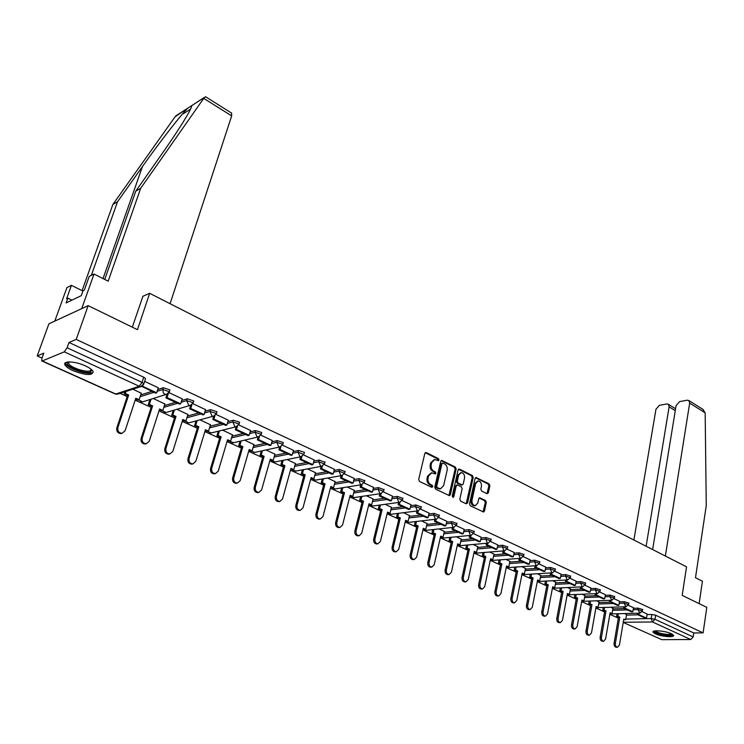 <?xml version="1.0" encoding="UTF-8"?>
<svg xmlns="http://www.w3.org/2000/svg" width="744" height="744" viewBox="0 0 744 744"><rect width="100%" height="100%" fill="white"/><g stroke="black" fill="none" stroke-linecap="round" stroke-linejoin="round"><path stroke-width="1.12" d="M438.988 460.006L438.43 458.62L426.321 452.584L424.833 453.44L418.695 479.434L419.514 481.442L431.771 487.32L432.813 486.688L432.245 485.293L430.674 484.539C428.507 483.181 427.642 481.052 428.07 478.141L428.581 475.974L431.725 472.821L435.231 473.984L435.91 473.296L435.352 471.901L433.78 471.138C431.632 469.771 430.776 467.651 431.204 464.749L431.706 462.601L434.784 459.504L438.318 460.685L438.988 460.006M437.825 460.545L437.426 458.797L425.233 452.724M431.622 487.246L431.232 485.441L429.66 484.688L430.674 484.539M434.738 473.844L434.338 472.068L432.776 471.296L433.78 471.138M85.383 365.89C75.349 361.128 62.329 360.561 65.007 364.951C66.058 366.792 68.699 368.689 72.949 370.652C85.951 375.469 92.693 375.767 93.167 371.535C92.172 369.74 89.578 367.852 85.383 365.89M671.283 633.683C665.443 630.847 651.586 629.712 653.046 632.158L655.352 633.832C661.165 636.631 674.901 637.785 673.534 635.33L671.283 633.683M487.013 493.718L488.371 492.844L489.887 485.804L489.124 483.888L476.011 477.49L475.091 478.448L469.52 503.837L470.301 505.781L483.526 512.002L484.474 511.016L486.316 502.433L485.544 500.507L479.675 497.773L478.736 498.75L477.815 503.018L475.267 505.65C472.831 505.223 471.743 503.409 472.003 500.21L475.658 483.507L478.141 480.931C480.578 481.349 481.675 483.154 481.433 486.362L480.829 489.124L481.601 491.059L487.013 493.718M42.259 360.952L115.748 394.013L139.23 386.257L64.291 351.847L42.259 360.952L41.748 360.924L41.943 358.273L43.794 353.158L37.2 355.958L48.899 323.817L88.164 305.644L137.463 329.685L149.674 293.303L686.535 566.826L682.192 595.367L706.8 607.364L703.108 632.865L76.223 339.422L68.997 342.482L67.118 347.764L142.039 382.37L143.871 383.718L143.685 384.332M88.164 305.644L76.223 339.422M456.156 469.027L455.365 467.065L441.685 460.387L440.727 461.354L434.766 487.153L435.575 489.143L449.395 495.634L450.371 494.639L456.156 469.027L455.142 469.185L454.352 467.223L441.118 460.638M459.513 469.129L472.421 475.565L473.193 477.509L467.604 502.916L466.19 503.809L460.62 501.14L459.829 499.187L462.145 488.799L461.364 486.836L457.662 485.032L456.23 485.916L453.793 496.76L453.105 497.457L452.231 496.006L458.09 469.985L459.513 469.129L458.499 469.287L471.398 475.714L472.421 475.565M626.467 615.102L637.98 614.823M647.048 614.6L651.846 614.479L651.195 618.543L655.018 619.306L693.194 636.938L690.73 639.524L661.807 639.663L623.221 622.449L661.807 639.663M37.2 355.958L41.999 358.124M120.165 393.39L127.215 396.571M135.175 400.16L151.162 407.377M158.974 410.902L174.533 417.914M182.196 421.383L197.346 428.209M204.879 431.613L219.62 438.263M227.022 441.601L241.382 448.083M248.654 451.366L262.641 457.672M269.793 460.899L283.427 467.046M290.458 470.217L303.738 476.216M310.657 479.331L323.603 485.172M330.401 488.241L343.031 493.942M349.717 496.964L362.03 502.516M368.615 505.492L380.63 510.905M387.113 513.834L398.831 519.117M405.21 522L416.649 527.161M422.936 529.998L434.105 535.029M440.29 537.828L451.19 542.748M457.29 545.491L467.939 550.3M473.937 553.006L484.335 557.702M490.259 560.371L500.414 564.956M506.246 567.588L516.178 572.062M521.925 574.656L531.625 579.037M537.289 581.594L546.775 585.872M552.364 588.392L561.636 592.577M567.151 595.061L576.219 599.153M581.65 601.608L590.513 605.607M595.879 608.025L604.556 611.94M609.848 614.321L618.329 618.152M703.108 632.865L693.78 632.958L693.194 636.938M64.291 351.847L67.118 347.764M141.248 393.223L132.888 389.205M158.295 387.764L144.652 381.365M164.88 404.001L153.404 398.561M182.215 398.831L169.037 392.655M187.944 414.51L177.035 409.339M205.558 409.628L192.845 403.676M210.459 424.778L200.09 419.867M228.334 420.174L216.085 414.436M232.453 434.812L222.605 430.134M250.561 430.46L238.759 424.936M253.937 444.605L244.599 440.169M272.267 440.513L260.893 435.184M274.927 454.184L266.073 449.971M293.471 450.325L282.506 445.191M295.452 463.54L287.063 459.541M314.191 459.913L303.617 454.965M315.512 472.691L307.579 468.906M334.428 469.287L324.245 464.516M335.135 481.638L327.63 478.057M354.218 478.439L344.398 473.854M354.321 490.389L347.234 487.004M373.572 487.404L364.104 482.977M373.107 498.954L366.42 495.746M392.488 496.155L383.365 491.896M391.483 507.334L385.178 504.311M398.635 502.46L398.124 504.59L408.651 509.426L409.925 509.259L411.069 504.72L402.216 500.619M409.47 515.546L403.546 512.69M429.121 513.118L420.648 509.156M427.084 523.571L421.513 520.884M446.846 521.321L438.681 517.508M444.335 531.439L439.109 528.919M464.2 529.356L456.332 525.673M461.224 539.149L456.342 536.777M481.191 537.224L473.612 533.681M477.778 546.701L473.212 544.478M497.838 544.924L490.538 541.511M493.997 554.094L489.747 552.02M503.018 550.923L502.665 552.634L511.937 556.893L513.258 556.791L514.197 552.466L507.101 549.184M509.9 561.348L505.948 559.404M519.182 558.409L518.847 560.074L527.933 564.25L529.263 564.157L530.165 559.86L523.339 556.698M525.487 568.453L521.823 566.649M545.761 567.114L539.242 564.064M540.767 575.428L537.382 573.754M561.106 574.219L554.829 571.28M555.759 582.264L552.643 580.711M576.144 581.185L570.109 578.358M570.462 588.969L567.598 587.537M590.894 588.011L585.082 585.296M584.877 595.544L582.273 594.233M595.321 593.684L595.07 595.098L603.31 598.883L604.649 598.836L605.411 594.707L599.776 592.094M599.032 601.998L596.669 600.799M619.557 601.273L614.172 598.762M612.926 608.341L610.796 607.244M623.76 606.844L623.537 608.183L631.461 611.819L632.8 611.782L633.525 607.718L628.308 605.3M612.824 608.899L624.356 608.555M633.386 608.294L638.203 608.146L637.961 609.596L642.416 611.01M598.929 602.575L610.471 602.175M619.454 601.859L624.3 601.691L624.049 603.151L628.55 604.593M584.775 596.139L596.325 595.674M605.263 595.312L610.126 595.116L609.866 596.586L614.423 598.055M570.341 589.583L581.901 589.043M590.783 588.634L595.674 588.411L595.414 589.89L600.017 591.396M555.638 582.896L567.198 582.292M576.033 581.827L580.943 581.566L580.673 583.064L585.333 584.598M540.637 576.079L552.206 575.4M560.976 574.88L565.914 574.591L565.635 576.107L570.35 577.669M525.348 569.132L536.917 568.379M545.631 567.802L550.588 567.477L550.3 569.002L555.08 570.601M509.761 562.055L521.33 561.209M529.97 560.585L534.955 560.223L534.657 561.757L539.493 563.394M493.849 554.829L505.418 553.899M513.983 553.211L518.996 552.811L518.689 554.354L523.581 556.038M477.62 547.454L489.189 546.44M497.671 545.696L502.712 545.25L502.386 546.812L507.352 548.533M461.057 539.93L472.617 538.823M481.024 538.024L486.083 537.531L485.748 539.102L490.78 540.869M444.149 532.258L455.7 531.049M464.014 530.184L469.111 529.654L468.767 531.235L473.854 533.048M426.889 524.427L438.43 523.116M446.651 522.186L451.766 521.6L451.413 523.199L456.574 525.059M409.265 516.42L420.797 515.006M428.907 514.011L434.059 513.379L433.687 514.988L438.913 516.894M391.26 508.254L402.774 506.729M410.781 505.669L415.952 504.981L415.571 506.608L420.881 508.561M372.865 499.912L384.369 498.266M392.255 497.141L397.454 496.397L397.064 498.034L402.448 500.042M354.07 491.393L365.555 489.617M373.311 488.427L378.547 487.618L378.138 489.264L383.597 491.328M334.856 482.689L346.313 480.782M353.949 479.517L359.213 478.634L358.785 480.308L364.328 482.428M315.214 473.788L326.653 471.743M334.14 470.403L339.431 469.455L338.994 471.138L344.621 473.324M295.136 464.693L306.537 462.498M313.866 461.094L319.195 460.062L318.748 461.764L324.458 464.005M274.583 455.393L285.966 453.05M293.127 451.562L298.493 450.455L298.028 452.166L303.822 454.472M253.564 445.889L264.901 443.368M271.895 441.815L277.298 440.615L276.815 442.336L282.841 444.252L282.711 444.717M232.054 436.161L243.353 433.464M250.161 431.836L255.601 430.543L255.099 432.283L261.228 434.245L261.088 434.738M210.022 426.21L221.284 423.327M227.897 421.634L233.374 420.221L232.853 421.978L239.094 423.996L238.945 424.508M187.469 416.036L198.695 412.939M205.084 411.181L210.608 409.656L210.068 411.423L216.42 413.497L216.262 414.036M164.359 405.61L175.538 402.299M181.703 400.477L187.274 398.821L186.716 400.616L193.189 402.737L193.022 403.304M140.69 394.943L151.823 391.4M157.728 389.512L163.364 387.726L162.778 389.521L169.381 391.716L169.195 392.302M149.674 293.303L142.708 296.382M637.58 613.242L637.366 614.535L645.141 618.106L646.49 618.078L647.187 614.042L642.165 611.717M626.56 614.553L624.653 613.567M642.649 609.559L638.203 608.146M628.792 603.133L624.3 601.691M614.674 596.586L610.126 595.116M600.278 589.908L595.674 588.411M585.602 583.101L580.943 581.566M570.629 576.163L565.914 574.591M555.359 569.086L550.588 567.477M539.791 561.869L534.955 560.223M523.888 554.494L518.996 552.811M507.668 546.98L502.712 545.25M491.105 539.307L486.083 537.531M474.198 531.467L469.111 529.654M456.928 523.469L451.766 521.6M439.286 515.294L434.059 513.379M421.253 506.943L415.952 504.981M402.829 498.406L397.454 496.397M383.997 489.682L378.547 487.618M364.746 480.764L359.213 478.634M345.049 471.649L339.431 469.455M324.905 462.312L319.195 460.062M304.287 452.771L304.408 452.315L298.493 450.455M283.185 443.006L283.315 442.522L277.298 440.615M261.581 432.999L261.73 432.506L255.601 430.543M239.456 422.759L239.614 422.239L233.374 420.221M216.792 412.269L216.96 411.72L210.608 409.656M193.57 401.518L193.747 400.951L187.274 398.821M169.762 390.507L169.948 389.912L163.364 387.726M693.78 632.958L655.659 615.232L651.846 614.479M68.997 342.482L143.732 377.227L145.554 378.594L145.359 379.208M434.245 459.597L430.702 462.777L431.706 462.601M432.776 471.296C430.627 469.938 429.762 467.809 430.199 464.926L430.702 462.777M431.213 472.905L427.577 476.132L428.581 475.974M429.66 484.688C427.502 483.34 426.638 481.21 427.065 478.299L427.577 476.132M448.93 495.541L455.142 469.185M442.959 463.094L441.945 463.698L436.728 486.325L437.295 487.72L440.476 488.827L443.619 485.655L447.144 470.236C447.553 467.372 446.707 465.26 444.596 463.903L442.959 463.094M442.503 463.047L440.941 463.865L441.945 463.698M439.918 488.91L436.282 487.869L435.724 486.474L440.941 463.865M466.163 503.8L472.18 477.657L471.398 475.714M457.048 484.949L455.216 486.055L452.78 496.899L453.793 496.76M464.535 478.085C464.786 474.83 463.661 472.998 461.159 472.589L458.648 475.165L457.318 481.08L458.099 483.042L462.275 484.949L463.224 483.981L464.535 478.085M460.769 472.645L457.625 475.323L458.648 475.165M461.392 485.079L457.086 483.191L456.305 481.229L457.625 475.323M477.788 480.987L474.644 483.656L475.658 483.507M474.551 505.734L474.244 505.781C471.817 505.353 470.729 503.539 470.98 500.34L474.644 483.656M483.042 511.891L485.293 502.563L484.521 500.638L479.127 498.015L480.122 497.866M486.976 493.7L488.864 485.953L488.101 484.037L475.463 477.741L476.476 477.583M122.1 433.296L120.993 433.594C117.738 433.25 116.343 431.371 116.808 427.949L117.859 427.651C117.403 431.074 118.798 432.952 122.053 433.296L125.094 430.785L135.799 398.245L139.119 399.742L141.314 393.046M139.119 399.742L138.04 400.077L135.566 398.961M116.808 427.949L127.615 395.362L124.276 393.855L125.336 393.511L126.015 391.465M124.955 391.818L124.276 393.855M141.741 386.35L155.561 393.12L156.677 392.767L142.727 386.35L143.062 385.336M156.677 392.767L158.323 387.689M141.62 386.713L142.727 386.35M117.859 427.651L128.675 395.018L125.336 393.511M128.675 395.018L127.615 395.362M231.533 113.06L231.682 115.897L203.726 98.366L205.428 96.748L205.995 96.999M104.737 279.446L135.761 191.162L160.927 155.329C173.352 137.621 182.503 123.616 188.381 113.32C190.855 108.829 191.924 106.29 191.589 105.713L187.953 108.057C181.675 113.832 159.69 142.058 142.467 166.535L117.533 201.745L91.307 275.382M135.761 191.162L140.681 188.297L108.168 281.176L94.014 274.034L81.71 308.639L54.786 321.101L66.913 287.621L71.433 285.352L66.597 298.735L67.834 298.139L66.095 302.947L81.291 295.647L83.04 290.737L84.332 290.113L89.206 276.442L94.014 274.034M203.726 98.366L140.681 188.297M82.937 291.034L71.433 285.352M188.139 107.88L175.1 116.78L112.893 204.442L117.533 201.745M112.893 204.442L82.1 290.625M170.078 303.701L231.682 115.897M132.311 327.183L142.922 296.289M71.945 300.139L67.834 298.139M665.369 556.038L689.669 403.118L688.888 400.551L687.205 400.207L679.625 401.602L676.101 405.582L652.637 549.556M702.792 409.293L705.163 412.836L706.261 505.52L695.491 577.744L702.429 581.25L699.137 603.626M675.273 410.632L669.126 406.847L668.363 404.299L666.764 403.973L659.417 405.322L655.966 409.237L633.879 540.005M669.126 406.847L646.127 546.236M91.763 369.805L90.694 372.019C85.207 374.548 64.282 366.113 67.36 362.551L68.085 361.956M68.662 361.919L68.578 363.463C70.15 367.387 85.969 372.753 90.164 370.819L91.335 369.433M65.314 362.83L65.574 363.639C67.537 368.503 87.113 375.153 92.33 372.763M672.344 634.232L669.042 635.292C660.839 634.688 656.022 633.237 654.581 630.959M655.352 630.856C657.687 632.865 662.151 634.074 668.726 634.465L671.646 633.86M653.381 631.358C656.589 633.795 662.086 635.236 669.879 635.664L673.357 635.041M146.168 443.777L145.164 444.029C142.011 443.684 140.653 441.824 141.1 438.467L142.188 438.188C141.732 441.545 143.09 443.405 146.243 443.759L149.237 441.248L159.579 408.995L162.815 410.456L164.935 403.825M162.815 410.456L161.727 410.781L159.356 409.702M141.1 438.467L151.543 406.178L148.288 404.708L149.367 404.373L151.013 399.305M149.925 399.64L148.288 404.708M167.037 394.404L165.921 397.882L179.518 404.132L180.653 403.797L167.047 397.538L168.311 393.604M180.653 403.797L182.243 398.765M165.921 397.882L167.047 397.538M142.188 438.188L152.632 405.852L149.367 404.373M152.632 405.852L151.543 406.178M169.641 454.007L168.739 454.212C165.698 453.859 164.387 452.036 164.815 448.734L165.912 448.465C165.484 451.775 166.796 453.598 169.846 453.961L172.803 451.45L182.792 419.495L185.944 420.918L187.99 414.343M185.944 420.918L184.838 421.225L182.568 420.202M164.815 448.734L174.905 416.733L171.715 415.292L172.813 414.985L174.356 410.111M173.259 410.428L171.715 415.292M190.65 405.471L189.627 408.772L202.889 414.873L204.042 414.557L190.771 408.447L191.906 404.82M204.042 414.557L205.577 409.572M189.627 408.772L190.771 408.447M165.912 448.465L176.002 416.426L172.813 414.985M176.002 416.426L174.905 416.733M192.557 463.986L191.766 464.154C188.809 463.8 187.544 461.996 187.953 458.75L189.069 458.509C188.66 461.754 189.925 463.559 192.882 463.912L195.793 461.42L205.446 429.744L208.525 431.139L210.506 424.619M208.525 431.139L207.399 431.418L205.232 430.441M187.953 458.75L197.709 427.037L194.593 425.633L195.709 425.336L197.151 420.648M196.035 420.946L194.593 425.633M213.705 416.259L212.756 419.402L225.702 425.354L226.874 425.057L213.919 419.095L214.942 415.719M226.874 425.057L228.343 420.118M212.756 419.402L213.919 419.095M189.069 458.509L198.825 426.749L195.709 425.336M198.825 426.749L197.709 427.037M214.942 473.723L214.244 473.863C211.38 473.5 210.152 471.724 210.552 468.534L211.687 468.302C211.287 471.491 212.514 473.277 215.379 473.64L218.243 471.147L227.571 439.751L230.584 441.118L232.5 434.654M230.584 441.118L229.44 441.378L227.366 440.439M210.552 468.534L219.973 437.1L216.932 435.724L218.066 435.454L219.424 430.925M218.29 431.213L216.932 435.724M237.345 426.377L236.211 426.758L235.327 429.772L247.966 435.584L249.156 435.305L236.508 429.483L237.438 426.321M249.156 435.305L250.579 430.404M235.327 429.772L236.508 429.483M211.687 468.302L221.108 436.821L218.066 435.454M221.108 436.821L219.973 437.1M236.815 483.228L236.201 483.34C233.43 482.977 232.23 481.229 232.612 478.085L233.765 477.871C233.374 481.005 234.574 482.763 237.345 483.126L240.173 480.652L249.194 449.525L252.132 450.855L253.983 444.447M252.132 450.855L250.979 451.106L248.989 450.213M232.612 478.085L241.716 446.93L238.75 445.582L239.903 445.331L241.177 440.959M240.033 441.22L238.75 445.582M258.196 437.035L257.368 439.899L269.709 445.572L270.909 445.312L258.559 439.63L259.414 436.654M270.909 445.312L272.285 440.457M257.368 439.899L258.559 439.63M233.765 477.871L242.869 446.67L239.903 445.331M242.869 446.67L241.716 446.93M258.196 492.509L257.647 492.602C254.959 492.23 253.797 490.51 254.169 487.422L255.332 487.218C254.959 490.305 256.122 492.035 258.81 492.407L261.6 489.933L270.314 459.085L273.188 460.378L274.973 454.026M273.188 460.378L272.016 460.62L270.118 459.764M254.169 487.422L262.967 456.528L260.075 455.216L261.228 454.975L262.437 450.752M261.274 451.004L260.075 455.216M279.651 447.051L278.888 449.795L290.941 455.337L292.159 455.086L280.097 449.534L280.888 446.726M292.159 455.086L293.489 450.278M278.888 449.795L280.097 449.534M255.332 487.218L264.129 456.286L261.228 454.975M264.129 456.286L262.967 456.528M279.093 501.577L278.609 501.651C276.005 501.279 274.871 499.577 275.233 496.536L276.405 496.35C276.052 499.391 277.177 501.093 279.791 501.465L282.525 499.001L290.951 468.422L293.759 469.687L295.489 463.391M293.759 469.687L290.764 469.092M275.233 496.536L283.743 465.911L280.907 464.637L282.078 464.405L283.222 460.313M282.041 460.545L280.907 464.637M300.623 456.835L299.906 459.457L311.69 464.87L312.917 464.637L301.134 459.215L301.859 456.546L299.86 456.518L298.028 452.166L292.662 453.263M312.917 464.637L314.201 459.866M299.906 459.457L301.134 459.215M276.405 496.35L284.915 465.688L282.078 464.405M284.915 465.688L283.743 465.911M299.525 510.431L299.097 510.496C296.568 510.124 295.47 508.44 295.814 505.455L297.005 505.269C296.661 508.264 297.758 509.947 300.288 510.319L302.985 507.864L311.132 477.546L313.875 478.792L315.549 472.542M313.875 478.792L310.955 478.215M295.814 505.455L304.045 475.091L301.274 473.835L302.455 473.621L303.533 469.65M302.352 469.873L301.274 473.835M321.12 466.395L320.45 468.897L331.964 474.188L333.2 473.965L321.687 468.673L322.357 466.135M333.2 473.965L334.447 469.241M320.45 468.897L321.687 468.673M297.005 505.269L305.226 474.877L302.455 473.621M305.226 474.877L304.045 475.091M319.502 519.089L319.139 519.135C316.674 518.763 315.605 517.108 315.94 514.16L317.139 514.002C316.805 516.95 317.874 518.605 320.339 518.977L322.989 516.531L330.866 486.474L333.554 487.683L335.172 481.498M333.554 487.683L330.689 487.134M315.94 514.16L323.891 484.065L321.185 482.837L322.385 482.633L323.408 478.783M322.208 478.987L321.185 482.837M341.152 475.723L340.529 478.122L351.782 483.293L353.028 483.089L341.775 477.908L342.398 475.5M353.028 483.089L354.228 478.401M340.529 478.122L341.775 477.908M317.139 514.002L325.091 483.86L322.385 482.633M325.091 483.86L323.891 484.065M339.05 527.552L338.725 527.598C336.334 527.217 335.302 525.58 335.618 522.679L336.827 522.53C336.511 525.431 337.553 527.077 339.943 527.45L342.547 525.013L350.173 495.206L352.796 496.388L354.358 490.25M352.796 496.388L350.006 495.857M335.618 522.679L343.31 492.835L340.659 491.635L341.868 491.449L342.835 487.701M341.626 487.897L340.659 491.635M360.738 484.837L360.152 487.143L371.163 492.203L372.418 492.007L361.407 486.948L361.993 484.642M372.418 492.007L373.581 487.357M360.152 487.143L361.407 486.948M336.827 522.53L344.519 492.649L341.868 491.449M344.519 492.649L343.31 492.835M358.171 535.829L357.892 535.866C355.567 535.494 354.562 533.876 354.86 531.011L356.088 530.872C355.781 533.736 356.794 535.355 359.12 535.726L361.677 533.299L369.052 503.744L371.628 504.906L373.135 498.815M371.628 504.906L368.894 504.395M354.86 531.011L362.309 501.419L359.715 500.247L360.933 500.07L361.854 496.425M360.635 496.611L359.715 500.247M379.896 493.756L379.347 495.96L390.107 500.907L391.381 500.731L380.612 495.774L381.161 493.57M391.381 500.731L392.497 496.118M379.347 495.96L380.612 495.774M356.088 530.872L363.528 501.242L360.933 500.07M363.528 501.242L362.309 501.419M376.892 543.929L376.65 543.957C374.39 543.585 373.404 541.985 373.693 539.168L374.92 539.037C374.632 541.865 375.618 543.455 377.878 543.836L380.398 541.409L387.531 512.105L390.051 513.239L391.511 507.203M390.051 513.239L387.373 512.746M373.693 539.168L380.9 509.817L378.361 508.673L379.589 508.505L380.463 504.962M379.235 505.13L378.361 508.673M409.925 509.259L399.398 504.413L399.909 502.293M398.124 504.59L399.398 504.413M374.92 539.037L382.128 509.659L379.589 508.505M382.128 509.659L380.9 509.817M395.213 551.853L394.999 551.871C392.804 551.499 391.837 549.928 392.125 547.147L393.362 547.026C393.083 549.807 394.041 551.388 396.245 551.76L398.719 549.351L405.62 520.289L408.084 521.395L409.498 515.406M408.084 521.395L405.471 520.921M392.125 547.147L399.091 518.038L396.608 516.922L397.845 516.764L398.672 513.304M397.436 513.462L396.608 516.922M416.975 510.989L416.491 513.034L426.796 517.768L428.079 517.61L417.775 512.867L418.249 510.821M428.079 517.61L429.121 513.081M416.491 513.034L417.775 512.867M393.362 547.026L400.328 517.889L397.845 516.764M400.328 517.889L399.091 518.038M413.153 559.609L412.967 559.628C410.828 559.256 409.888 557.693 410.158 554.959L411.404 554.847C411.134 557.591 412.074 559.153 414.213 559.525L416.649 557.126L423.327 528.296L425.745 529.384L427.112 523.441M425.745 529.384L423.187 528.928M410.158 554.959L416.9 526.092L414.473 524.994L415.71 524.846L416.501 521.479M415.264 521.618L414.473 524.994M434.914 519.321L434.468 521.293L444.549 525.924L445.842 525.785L435.752 521.144L436.207 519.163L435.305 518.986L433.687 514.988L428.535 515.62M445.842 525.785L446.856 521.284M434.468 521.293L435.752 521.144M411.404 554.847L418.147 525.952L415.71 524.846M418.147 525.952L416.9 526.092M430.711 567.198L430.562 567.216C428.47 566.844 427.558 565.31 427.819 562.604L429.074 562.501C428.814 565.207 429.725 566.751 431.818 567.123L434.208 564.733L440.671 536.136L443.033 537.205L444.363 531.309M443.033 537.205L440.532 536.768M427.819 562.604L434.347 533.969L431.957 532.899L433.213 532.76L433.966 529.468M432.71 529.607L431.957 532.899M452.482 527.477L452.054 529.375L461.931 533.913L463.224 533.783L453.356 529.235L453.775 527.338M463.224 533.783L464.209 529.319M452.054 529.375L453.356 529.235M429.074 562.501L435.593 533.839L433.213 532.76M435.593 533.839L434.347 533.969M447.916 574.638L447.786 574.647C445.758 574.275 444.866 572.759 445.107 570.09L446.372 569.997C446.121 572.675 447.014 574.191 449.051 574.563L451.403 572.183L457.653 543.817L459.969 544.868L461.252 539.019M459.969 544.868L457.523 544.441M445.107 570.09L451.422 541.688L449.097 540.637L450.353 540.516L451.069 537.298M449.813 537.419L449.097 540.637M469.678 535.457L469.278 537.289L478.95 541.734L480.252 541.613L470.58 537.168L470.98 535.327M480.252 541.613L481.201 537.187M469.278 537.289L470.58 537.168M446.372 569.997L452.687 541.567L450.353 540.516M452.687 541.567L451.422 541.688M464.768 581.92L464.665 581.92C462.684 581.557 461.81 580.05 462.052 577.418L463.317 577.344C463.075 579.976 463.949 581.483 465.93 581.845L468.246 579.483L474.3 551.351L476.56 552.374L477.806 546.57M476.56 552.374L474.161 551.964M462.052 577.418L468.162 549.249L465.874 548.216L467.139 548.105L467.818 544.961M466.562 545.082L465.874 548.216M486.52 543.269L486.148 545.045L495.616 549.388L496.927 549.286L487.459 544.924L487.832 543.148M496.927 549.286L497.838 544.896M486.148 545.045L487.459 544.924M463.317 577.344L469.427 549.146L467.139 548.105M469.427 549.146L468.162 549.249M482.475 588.988L481.191 589.053C479.266 588.69 478.411 587.202 478.643 584.607L479.917 584.533C479.685 587.137 480.54 588.625 482.475 588.988L484.744 586.625L490.603 558.725L492.826 559.73L494.025 553.973M492.826 559.73L490.473 559.339M478.643 584.607L484.558 556.661L482.317 555.647L483.591 555.545L484.242 552.476M482.968 552.578L482.317 555.647M513.258 556.791L503.986 552.522L504.339 550.811M502.665 552.634L503.986 552.522M479.917 584.533L485.832 556.559L483.591 555.545M485.832 556.559L484.558 556.661M498.675 595.981L497.401 596.037C495.513 595.674 494.686 594.214 494.899 591.647L496.183 591.582C495.96 594.149 496.797 595.619 498.675 595.981L500.917 593.638L506.58 565.952L508.756 566.937L509.928 561.227M508.756 566.937L506.459 566.556M494.899 591.647L500.628 563.924L498.434 562.929L499.708 562.836L500.331 559.832M499.057 559.925L498.434 562.929M529.263 564.157L520.168 559.972L520.502 558.316M518.847 560.074L520.168 559.972M496.183 591.582L501.902 563.831L499.708 562.836M501.902 563.831L500.628 563.924M514.56 602.845L513.276 602.891C511.444 602.528 510.626 601.078 510.84 598.548L512.123 598.492C511.909 601.031 512.728 602.482 514.56 602.845L516.764 600.501L522.251 573.038L524.381 573.996L525.515 568.332M524.381 573.996L522.13 573.643M510.84 598.548L516.383 571.039L514.225 570.071L515.508 569.988L516.104 567.04M514.82 567.123L514.225 570.071M535.02 565.756L534.713 567.356L543.613 571.448L544.943 571.364L536.033 567.272L536.35 565.663M544.943 571.364L545.771 567.086M534.713 567.356L536.033 567.272M512.123 598.492L517.657 570.964L515.508 569.988M517.657 570.964L516.383 571.039M530.137 609.559L528.845 609.606C527.05 609.243 526.259 607.811 526.454 605.309L527.747 605.263C527.552 607.774 528.342 609.206 530.137 609.559L532.295 607.234L537.605 579.985L539.698 580.924L540.795 575.307M539.698 580.924L537.494 580.58M526.454 605.309L531.821 578.023L529.709 577.065L531.002 576.991L531.569 574.108M530.286 574.182L529.709 577.065M550.551 572.945L550.253 574.498L558.976 578.516L560.306 578.441L551.583 574.424L551.881 572.871M560.306 578.441L561.115 574.191M550.253 574.498L551.583 574.424M527.747 605.263L533.113 577.949L531.002 576.991M533.113 577.949L531.821 578.023M545.408 616.153L544.115 616.181C542.357 615.827 541.586 614.414 541.771 611.94L543.064 611.903C542.878 614.377 543.659 615.799 545.408 616.153L547.528 613.837L552.671 586.793L554.717 587.723L555.777 582.143M554.717 587.723L552.559 587.388M541.771 611.94L546.97 584.868L544.896 583.928L546.189 583.863L546.728 581.036M545.445 581.101L544.896 583.928M565.766 579.995L565.486 581.501L574.043 585.435L575.382 585.37L566.816 581.436L567.095 579.92M575.382 585.37L576.154 581.157M565.486 581.501L566.816 581.436M543.064 611.903L548.254 584.803L546.189 583.863M548.254 584.803L546.97 584.868M560.381 622.616L559.079 622.644C557.377 622.282 556.614 620.887 556.791 618.441L558.093 618.413C557.907 620.859 558.67 622.263 560.381 622.616L562.464 620.31L567.439 593.48L569.458 594.391L570.481 588.848M569.458 594.391L567.328 594.065M556.791 618.441L561.822 591.582L559.795 590.662L561.088 590.606L561.608 587.825M560.316 587.89L559.795 590.662M580.692 586.904L580.422 588.365L588.82 592.224L590.15 592.168L581.761 588.309L582.022 586.839M590.15 592.168L590.903 587.983M580.422 588.365L581.761 588.309M558.093 618.413L563.115 591.517L561.088 590.606M563.115 591.517L561.822 591.582M575.066 628.95L573.764 628.968C572.099 628.624 571.355 627.239 571.522 624.821L572.824 624.793C572.648 627.211 573.401 628.606 575.066 628.95L577.121 626.653L581.938 600.036L583.91 600.929L584.905 595.433M583.91 600.929L581.827 600.622M571.522 624.821L576.395 598.167L574.405 597.265L575.698 597.209L576.2 594.493M574.898 594.549L574.405 597.265M604.649 598.836L596.409 595.042L596.66 593.628M595.07 595.098L596.409 595.042M572.824 624.793L577.688 598.111L575.698 597.209M577.688 598.111L576.395 598.167M589.481 635.171L588.169 635.181C586.542 634.837 585.807 633.46 585.974 631.079L587.276 631.061C587.118 633.451 587.844 634.818 589.481 635.171L591.489 632.884L596.158 606.462L598.092 607.337L599.05 601.887M598.092 607.337L596.056 607.048M585.974 631.079L590.69 604.621L588.736 603.737L590.039 603.7L590.513 601.022M589.211 601.068L588.736 603.737M609.68 600.324L609.438 601.701L617.52 605.411L618.859 605.374L610.787 601.654L611.019 600.278M618.859 605.374L619.557 601.254M609.438 601.701L610.787 601.654M587.276 631.061L591.991 604.584L590.039 603.7M591.991 604.584L590.69 604.621M603.616 641.272L602.315 641.281C600.715 640.928 599.999 639.58 600.157 637.217L601.468 637.208C601.31 639.57 602.026 640.928 603.616 641.272L605.597 638.994L610.108 612.777L612.014 613.633L612.944 608.229M612.014 613.633L610.015 613.354M600.157 637.217L604.723 610.964L602.807 610.099L604.1 610.061L604.565 607.439M603.263 607.476L602.807 610.099M632.8 611.782L624.876 608.146L625.109 606.806M623.537 608.183L624.876 608.146M601.468 637.208L606.025 610.926L604.1 610.061M606.025 610.926L604.723 610.964M617.492 647.261L616.181 647.261C614.628 646.917 613.921 645.578 614.079 643.244L615.381 643.235C615.232 645.578 615.939 646.917 617.492 647.261L619.436 644.992L623.807 618.971L625.676 619.817L626.578 614.442M625.676 619.817L623.714 619.547M614.079 643.244L618.496 617.185L616.609 616.339L617.911 616.302L618.348 613.726M617.046 613.763L616.609 616.339M646.49 618.078L638.715 614.507L638.929 613.205M637.366 614.535L638.715 614.507M615.381 643.235L619.799 617.157L617.911 616.302M619.799 617.157L618.496 617.185M437.426 458.797L438.43 458.62M431.232 485.441L432.245 485.293M434.338 472.068L435.352 471.901M625.797 619.082L651.195 618.543L652.507 621.965L623.258 622.244M690.73 639.524L652.507 621.965L655.018 619.306L655.659 615.232M612.582 610.322L627.285 609.903M633.144 609.736L637.961 609.596L639.849 613.177L642.444 610.833L642.677 609.383M598.678 604.016L613.391 603.514M619.203 603.319L624.049 603.151L625.974 606.779L628.578 604.407L628.829 602.947M584.514 597.59L599.227 597.004M605.002 596.781L609.866 596.586L611.838 600.25L614.451 597.86L614.711 596.39M570.071 591.043L584.784 590.373M590.522 590.113L595.414 589.89L596.8 593.461L597.423 593.591L600.055 591.192L600.315 589.704M555.359 584.365L570.071 583.612M575.754 583.315L580.673 583.064L582.078 586.672L582.719 586.811L585.37 584.384L585.64 582.887M540.358 577.558L555.061 576.712M560.697 576.386L565.635 576.107L567.067 579.743L567.737 579.892L570.397 577.446L570.676 575.94M525.05 570.629L539.753 569.681M545.333 569.318L550.3 569.002L551.75 572.685L552.448 572.834L555.117 570.369L555.405 568.844M509.454 563.552L524.139 562.501M529.663 562.111L534.657 561.757L536.126 565.477L536.852 565.626L539.539 563.152L539.837 561.618M493.532 556.335L508.217 555.182M513.676 554.754L518.689 554.354L520.186 558.13L520.93 558.279L523.636 555.777L523.943 554.234M477.295 548.979L491.961 547.714M497.355 547.249L502.386 546.812L503.911 550.625L504.692 550.783L507.408 548.263L507.724 546.701M460.713 541.474L475.36 540.088M480.689 539.586L485.748 539.102L487.301 542.962L488.111 543.129L490.835 540.59L491.17 539.019M443.796 533.811L458.425 532.304M463.67 531.765L468.767 531.235L470.338 535.141L471.175 535.308L473.919 532.751L474.263 531.169M426.526 525.98L441.127 524.353M446.288 523.776L451.413 523.199L453.012 527.143L453.887 527.319L456.639 524.743L456.993 523.153M408.884 518.001L423.457 516.234M390.87 509.845L405.406 507.938M410.4 507.287L415.571 506.608L417.226 510.644L418.175 510.83L420.955 508.217L421.337 506.59M372.465 501.521L386.964 499.466M391.856 498.768L397.064 498.034L398.738 502.116L399.733 502.312L402.532 499.68L402.923 498.043M353.66 493.012L368.113 490.798M372.902 490.064L378.138 489.264L379.849 493.402L380.882 493.607L383.69 490.956L384.09 489.301M334.437 484.316L348.843 481.945M353.521 481.173L358.785 480.308L360.524 484.493L361.603 484.697L364.421 482.028L364.848 480.364M314.777 475.435L329.136 472.886M333.693 472.077L338.994 471.138L340.761 475.379L341.896 475.593L344.723 472.905L345.16 471.231M294.68 466.349L308.974 463.624M313.419 462.777L318.748 461.764L320.543 466.06L321.724 466.274L324.57 463.577L325.016 461.885M274.118 457.067L288.356 454.147M253.081 447.572L267.254 444.447M271.411 443.526L276.815 442.336L278.684 446.744L279.977 446.986L282.841 444.252L283.315 442.522M231.551 437.863L245.65 434.524M249.659 433.566L255.099 432.283L256.996 436.747L258.354 436.998L261.228 434.245L261.73 432.506M209.501 427.921L223.525 424.35M227.376 423.373L232.853 421.978L234.788 426.507L236.211 426.758L239.094 423.996L239.614 422.239M186.93 417.756L200.871 413.943M204.544 412.939L210.068 411.423L212.04 416.017L213.537 416.277L216.42 413.497L216.96 411.72M163.81 407.349L177.667 403.276M181.145 402.253L186.716 400.616L188.725 405.266L190.297 405.536L193.189 402.737L193.747 400.951M140.114 396.701L153.878 392.348M157.151 391.307L162.778 389.521L163.336 392.981L164.833 394.246L166.479 394.525L169.381 391.716L169.948 389.912M168.116 393.771L142.523 401.927L140.904 401.658L139.054 399.761M143.536 401.611L142.523 401.927L138.728 399.863M191.747 404.931L165.931 412.529L164.387 412.269L162.638 410.511M166.842 412.269L165.931 412.529L162.285 410.614M214.821 415.794L188.79 422.88L187.321 422.629L185.656 421.002M189.608 422.666L188.79 422.88L185.284 421.104M211.854 432.803L209.715 432.748L208.134 431.241M259.349 436.691L232.928 442.866L231.589 442.634L230.091 441.229M233.588 442.708L229.682 441.322M280.851 446.744L254.243 452.51L251.537 450.985M254.829 452.38L251.119 451.078M275.596 461.838L273.848 461.717L272.509 460.517M322.394 466.125L295.433 471.157L292.997 469.836M295.907 471.073L292.522 469.883M342.482 475.472L315.354 480.168L313.038 478.931M315.772 480.094L312.499 478.913M362.114 484.604L334.828 488.985L332.633 487.832M335.2 488.92L332.029 487.739M381.328 493.523L353.893 497.606L351.8 496.536M354.218 497.559L351.14 496.369M400.123 502.246L372.539 506.05L370.558 505.055M372.837 506.004L369.833 504.823M418.519 510.784L390.795 514.309L388.917 513.388M391.056 514.271L388.136 513.09M436.523 519.126L438.988 516.569L439.36 514.96M408.902 522.362L406.894 521.535M426.377 530.286L424.489 529.514M443.498 538.052L441.685 537.289M488.296 543.101L460.118 545.668L458.527 544.896M460.276 545.65L457.616 544.487M504.851 550.765L476.579 553.108L475.035 552.355M476.718 553.099L474.151 552.001M521.079 558.27L492.714 560.399L491.207 559.665M492.826 560.399L490.445 559.46M536.973 565.626L508.524 567.551L507.064 566.835M508.626 567.551L506.422 566.751M552.448 572.834L524.027 574.563L522.614 573.856M567.737 579.892L539.233 581.445L537.856 580.748M582.719 586.811L554.15 588.188L552.801 587.5M597.423 593.591L568.779 594.8L567.467 594.131M611.838 600.25L583.138 601.292L581.864 600.631M625.974 606.779L597.227 607.662L596.046 607.085M639.849 613.177L611.057 613.921L609.996 613.447M143.732 377.227L142.039 382.37L139.23 386.257L140.96 386.545L142.792 385.615M115.385 394.041L117.44 394.283L115.19 393.957L41.934 361.007M145.554 378.594L143.871 383.718L140.96 386.545L118.566 393.92M430.199 464.926L431.204 464.749M427.065 478.299L428.07 478.141M425.317 452.761L426.321 452.584M449.357 494.779L450.371 494.639M441.173 460.666L442.187 460.49M454.352 467.223L455.365 467.065M435.724 486.474L436.728 486.325M436.282 487.869L437.295 487.72M437.928 488.659L438.941 488.51M472.18 477.657L473.193 477.509M466.581 503.046L467.604 502.916M455.216 486.055L456.23 485.916M456.305 481.229L457.318 481.08M457.086 483.191L458.099 483.042M460.787 485.004L461.801 484.856M470.98 500.34L472.003 500.21M484.521 500.638L485.544 500.507M485.293 502.563L486.316 502.433M483.451 511.137L484.474 511.016M488.101 484.037L489.124 483.888M488.864 485.953L489.887 485.804M487.348 492.984L488.371 492.844M204.247 97.566L191.589 105.713L204.312 97.464M187.953 108.057L175.761 115.906M183.303 113.758L190.576 109.098M103.025 278.582L142.467 166.535M705.163 412.836L689.669 403.118M304.408 452.315L303.943 454.026L301.097 456.742L275.066 461.94L272.072 460.61M236.211 426.758L211.119 432.989L207.743 431.334M436.226 519.163L408.67 522.39L406.057 521.191M453.887 527.319L426.182 530.314L423.596 529.114M471.175 535.308L443.322 538.07L440.783 536.88M522.074 573.884L524.027 574.563M537.438 580.869L539.233 581.445M552.494 587.704L554.15 588.188M567.272 594.4L568.779 594.8M581.761 600.966L583.138 601.292M595.99 607.392L597.227 607.662M609.95 613.707L611.057 613.921M439.462 488.975L440.476 488.827M461.252 485.097L462.275 484.949M474.244 505.781L475.267 505.65M122.053 433.296L120.993 433.594M231.719 113.181L205.697 96.822M668.363 404.299L675.58 408.754M703.35 409.646L688.888 400.551M69.136 361.9L68.578 363.463M68.56 362.049L67.36 362.551M146.243 443.759L145.164 444.029M169.846 453.961L168.739 454.212M192.882 463.912L191.766 464.154M215.379 473.64L214.244 473.863M237.345 483.126L236.201 483.34M258.81 492.407L257.647 492.602M279.791 501.465L278.609 501.651M300.288 510.319L299.097 510.496M320.339 518.977L319.139 519.135M339.943 527.45L338.725 527.598M359.12 535.726L357.892 535.866M377.878 543.836L376.65 543.957M396.245 551.76L394.999 551.871M414.213 559.525L412.967 559.628M431.818 567.123L430.562 567.216M449.051 574.563L447.786 574.647M465.93 581.845L464.665 581.92"/></g></svg>
